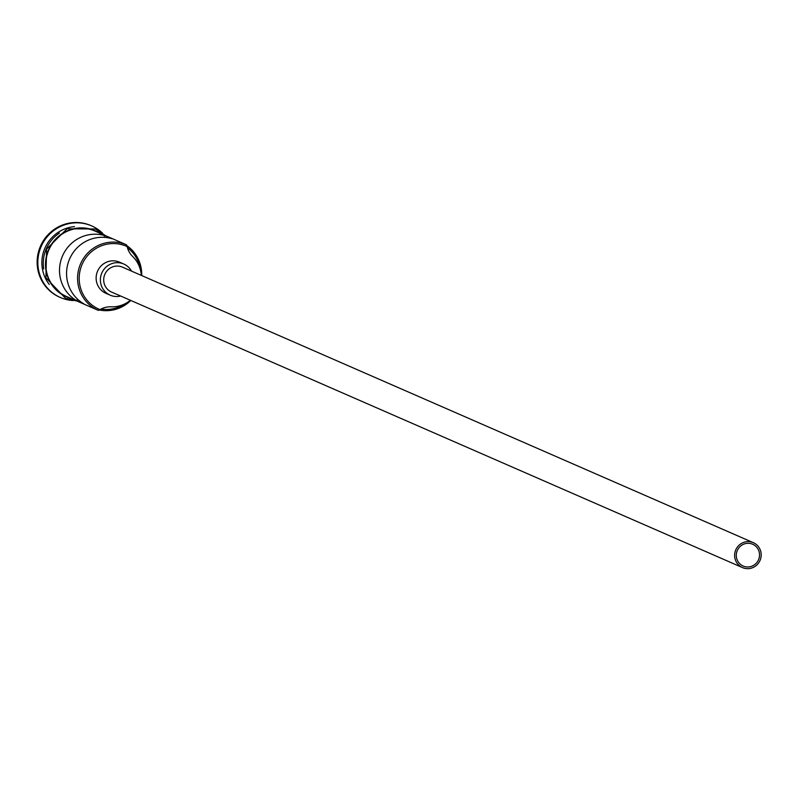 <?xml version="1.0" encoding="UTF-8"?>
<svg xmlns="http://www.w3.org/2000/svg" width="793" height="793" viewBox="0 0 793 793"><rect width="100%" height="100%" fill="white"/><g stroke="black" fill="none" stroke-linecap="round" stroke-linejoin="round"><path stroke-width="1.19" d="M126.583 244.859L127.167 246.603A34.317 33.425 113.6 0 0 126.325 246.226A34.317 33.425 113.6 0 0 82.056 264.535A34.317 33.425 113.6 0 0 99.184 309.27A34.317 33.425 113.6 0 0 100.027 309.617L98.362 310.39A35.675 34.743 -66.4 0 1 98.193 310.321A35.675 34.743 -66.4 0 1 80.589 263.801A35.675 34.743 -66.4 0 1 126.583 244.859L120.942 242.39A35.675 34.743 -66.4 0 1 121.101 242.47A35.675 34.743 -66.4 0 1 121.27 242.539M743.21 566.063A11.895 11.578 113.6 0 0 758.534 559.749A11.895 11.578 113.6 0 0 752.616 544.216A11.895 11.578 113.6 0 0 737.282 550.53A11.895 11.578 113.6 0 0 743.15 566.033A11.895 11.578 113.6 0 0 743.21 566.063M753.291 542.66A13.59 13.233 113.6 0 0 735.765 549.876A13.59 13.233 113.6 0 0 742.476 567.59A13.59 13.233 113.6 0 0 742.535 567.619A13.59 13.233 113.6 0 0 760.051 560.403A13.59 13.233 113.6 0 0 753.35 542.68A13.59 13.233 113.6 0 0 753.291 542.66M122.489 267.172A13.59 13.233 113.6 0 0 122.429 267.142A13.59 13.233 113.6 0 0 104.845 274.328A13.59 13.233 113.6 0 0 111.615 292.082M131.529 271.117A16.99 16.544 113.6 0 0 123.787 264.029A16.99 16.544 113.6 0 0 123.708 263.99A16.99 16.544 113.6 0 0 101.811 273.02A16.99 16.544 113.6 0 0 110.187 295.165A16.99 16.544 113.6 0 0 110.267 295.204A16.99 16.544 113.6 0 0 120.645 296.027M119.634 262.215A16.99 16.544 113.6 0 0 119.555 262.176A16.99 16.544 113.6 0 0 119.475 262.146A16.99 16.544 113.6 0 0 97.569 271.166A16.99 16.544 113.6 0 0 105.955 293.321A16.99 16.544 113.6 0 0 106.034 293.351M49.265 284.439A35.675 34.743 -66.4 0 1 44.923 248.12A35.675 34.743 -66.4 0 1 74.512 226.629M73.134 300.567A39.075 38.054 -66.4 0 1 60.605 297.603A39.075 38.054 -66.4 0 1 60.417 297.524A39.075 38.054 -66.4 0 1 41.137 246.583A39.075 38.054 -66.4 0 1 91.512 225.836A39.075 38.054 -66.4 0 1 91.691 225.916A39.075 38.054 -66.4 0 1 102.565 233.172M76.743 300.716L83.8 303.798A35.675 34.743 -66.4 0 1 69.546 259.083A35.675 34.743 -66.4 0 1 111.833 238.693L104.775 235.61A35.675 34.743 113.6 0 0 62.488 256A35.675 34.743 113.6 0 0 76.743 300.716L77.446 299.07M66.602 296.523A35.675 34.743 -66.4 0 1 66.434 296.453A35.675 34.743 -66.4 0 1 48.839 249.934A35.675 34.743 -66.4 0 1 94.823 230.991A35.675 34.743 -66.4 0 1 94.991 231.06A35.675 34.743 -66.4 0 1 95.16 231.13M98.025 310.241L92.712 307.922M43.724 268.996A35.675 34.743 -66.4 0 1 59.416 233.063M59.891 297.296A39.075 38.054 -66.4 0 1 59.713 297.216A39.075 38.054 -66.4 0 1 40.433 246.276A39.075 38.054 -66.4 0 1 90.808 225.529A39.075 38.054 -66.4 0 1 90.987 225.608A39.075 38.054 -66.4 0 1 91.175 225.688M104.775 235.61L104.032 237.345M101.108 309.022A34.317 33.425 113.6 0 0 125.284 303.65M140.272 269.333A34.317 33.425 113.6 0 0 127.445 247.694M126.84 245.661A35.675 34.743 -66.4 0 1 141.709 275.558M130.825 300.468A35.675 34.743 -66.4 0 1 99.214 309.974M127.167 246.603A20.39 19.855 113.6 0 0 132.689 256.506A29.222 28.459 113.6 0 1 141.283 275.379M130.399 300.289A29.222 28.459 113.6 0 1 111.02 306.822A20.39 19.855 113.6 0 0 100.027 309.617M99.403 232.983A36.012 35.08 113.6 0 0 94.962 230.674A36.012 35.08 113.6 0 0 48.492 249.884A36.012 35.08 113.6 0 0 66.473 296.83A36.012 35.08 113.6 0 0 70.845 298.376M742.476 567.59L111.545 292.052M110.187 295.165L105.955 293.321M98.193 310.321L66.434 296.453M60.417 297.524L59.713 297.216M105.568 235.68L95.279 228.959L67.018 228.83L46.579 249.061L45.925 277.808L65.442 298.237L77.01 301.072M91.691 225.916L90.987 225.608M121.101 242.47L94.991 231.06M123.787 264.029L119.555 262.176M753.35 542.68L122.429 267.142"/></g></svg>
